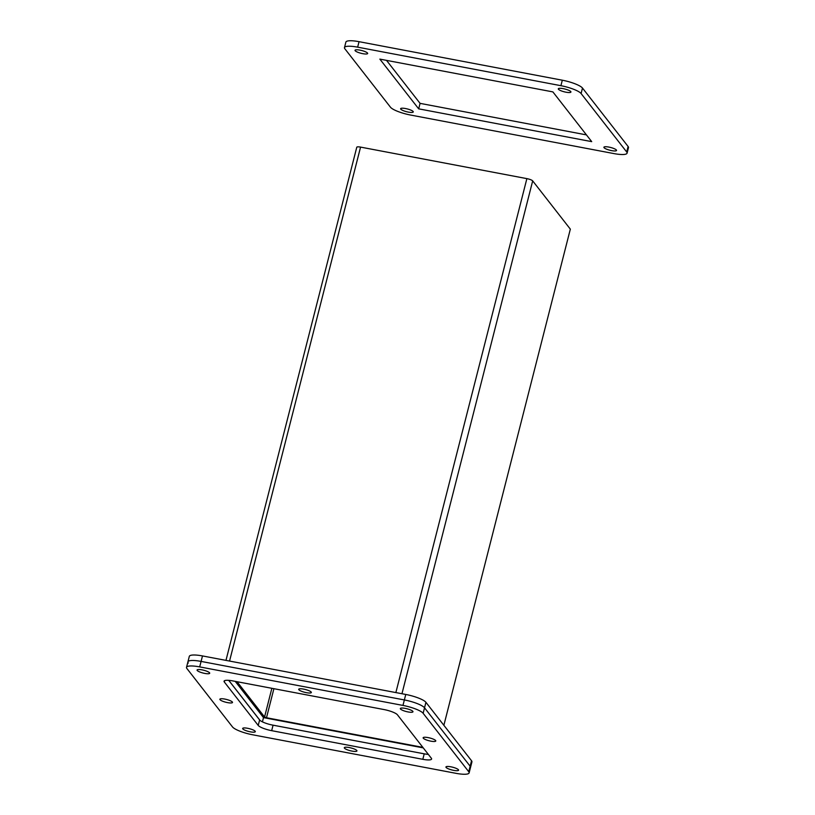 <?xml version="1.0" encoding="UTF-8"?>
<svg xmlns="http://www.w3.org/2000/svg" width="815" height="815" viewBox="0 0 815 815"><rect width="100%" height="100%" fill="white"/><g stroke="black" fill="none" stroke-linecap="round" stroke-linejoin="round"><path stroke-width="1.22" d="M468.737 771.713L470.143 766.222A17.4 3.82 14.3 0 1 470.52 767.404A17.4 3.82 -165.7 0 0 470.143 766.222L424.534 707.797L470.143 766.222L471.539 760.741L425.929 702.316A17.4 3.82 -165.7 0 0 405.758 694.451L202.487 655.932A17.4 3.82 -165.7 0 0 189.314 656.37L187.919 661.851A17.4 3.82 14.3 0 1 201.081 661.413L404.352 699.942A17.4 3.82 14.3 0 1 424.534 707.797A17.4 3.82 -165.7 0 0 404.352 699.942L201.081 661.413A17.4 3.82 -165.7 0 0 187.919 661.851L186.523 667.332A17.4 3.82 14.3 0 1 199.685 666.894L402.956 705.423A17.4 3.82 14.3 0 1 423.138 713.288L468.737 771.713A17.4 3.82 14.3 0 1 469.124 772.885A17.4 3.82 14.3 0 1 455.962 773.323L252.691 734.794A17.4 3.82 14.3 0 1 232.509 726.939L186.9 668.514A17.4 3.82 14.3 0 1 186.523 667.332M188.306 663.023A17.4 3.82 14.3 0 1 187.919 661.851M272.078 724.983L425.186 754.007M228.75 680.342L259.883 720.236M469.124 772.885L471.926 761.913A17.4 3.82 -165.7 0 0 471.539 760.741M262.43 721.856L263.51 717.618L423.26 747.885M235.219 681.36L263.51 717.618A5.012 1.1 14.3 0 0 263.571 717.628M362.726 53.668A6.52 1.436 14.3 0 1 355.024 50.285A6.52 1.436 14.3 0 1 359.955 50.123A6.52 1.436 14.3 0 1 367.657 53.505A6.52 1.436 14.3 0 1 362.726 53.668M408.335 112.103A6.52 1.436 14.3 0 1 400.623 108.711A6.52 1.436 14.3 0 1 405.564 108.548A6.52 1.436 14.3 0 1 413.266 111.93A6.52 1.436 14.3 0 1 408.335 112.103M565.997 92.197A6.52 1.436 14.3 0 1 558.295 88.815A6.52 1.436 14.3 0 1 563.226 88.652A6.52 1.436 14.3 0 1 570.928 92.034A6.52 1.436 14.3 0 1 565.997 92.197M611.607 150.622A6.52 1.436 14.3 0 1 603.895 147.24A6.52 1.436 14.3 0 1 608.836 147.077A6.52 1.436 14.3 0 1 616.537 150.459A6.52 1.436 14.3 0 1 611.607 150.622M627.081 153.149L628.477 147.668A17.4 3.82 -165.7 0 0 628.1 146.486L582.491 88.061A17.4 3.82 -165.7 0 0 562.309 80.206L359.038 41.677A17.4 3.82 -165.7 0 0 345.876 42.115L344.48 47.596A17.4 3.82 14.3 0 1 357.642 47.158L560.914 85.687A17.4 3.82 14.3 0 1 581.095 93.542L626.694 151.977A17.4 3.82 14.3 0 1 627.081 153.149A17.4 3.82 14.3 0 1 613.919 153.587L410.648 115.058A17.4 3.82 14.3 0 1 390.466 107.203L344.857 48.778A17.4 3.82 14.3 0 1 344.48 47.596M586.443 134.893L420.071 103.362L386.514 60.371M379.851 59.108L552.886 91.901L591.71 141.637L418.676 108.843L379.851 59.108M420.071 103.362L418.676 108.843M225.969 660.384L356.776 147.23A5.012 1.1 14.3 0 1 360.566 147.108L526.877 178.628A5.012 1.1 14.3 0 1 532.684 180.889L570.337 229.137L443.869 725.299M273.901 688.695L266.495 717.74L264.559 716.986L271.864 688.308M237.022 681.697L264.559 716.986M266.495 717.74L422.853 747.375M408.04 711.933A6.52 1.436 14.3 0 1 400.338 708.551A6.52 1.436 14.3 0 1 405.269 708.388A6.52 1.436 14.3 0 1 412.971 711.77A6.52 1.436 14.3 0 1 408.04 711.933M453.649 770.358A6.52 1.436 14.3 0 1 445.937 766.976A6.52 1.436 14.3 0 1 450.878 766.813A6.52 1.436 14.3 0 1 458.58 770.195A6.52 1.436 14.3 0 1 453.649 770.358M250.378 731.839A6.52 1.436 14.3 0 1 242.666 728.447A6.52 1.436 14.3 0 1 247.607 728.284A6.52 1.436 14.3 0 1 255.309 731.676A6.52 1.436 14.3 0 1 250.378 731.839M352.009 751.104A6.52 1.436 14.3 0 1 344.307 747.712A6.52 1.436 14.3 0 1 349.238 747.549A6.52 1.436 14.3 0 1 356.939 750.931A6.52 1.436 14.3 0 1 352.009 751.104M430.84 741.151A6.52 1.436 14.3 0 1 423.138 737.758A6.52 1.436 14.3 0 1 428.069 737.595A6.52 1.436 14.3 0 1 435.781 740.988A6.52 1.436 14.3 0 1 430.84 741.151M306.409 692.668A6.52 1.436 14.3 0 1 298.697 689.286A6.52 1.436 14.3 0 1 303.638 689.123A6.52 1.436 14.3 0 1 311.34 692.505A6.52 1.436 14.3 0 1 306.409 692.668M227.568 702.622A6.52 1.436 14.3 0 1 219.867 699.239A6.52 1.436 14.3 0 1 224.797 699.076A6.52 1.436 14.3 0 1 232.509 702.459A6.52 1.436 14.3 0 1 227.568 702.622M204.769 673.414A6.52 1.436 14.3 0 1 197.067 670.022A6.52 1.436 14.3 0 1 201.998 669.859A6.52 1.436 14.3 0 1 209.7 673.241A6.52 1.436 14.3 0 1 204.769 673.414M428.333 754.395A11.604 2.547 14.3 0 1 424.218 753.834L273.066 725.187A11.604 2.547 14.3 0 1 259.618 719.94L228.709 680.342M383.977 709.549A11.604 2.547 14.3 0 1 397.425 714.796L431.339 758.235A11.604 2.547 14.3 0 1 431.593 759.02A11.604 2.547 14.3 0 1 422.812 759.315L271.67 730.668A11.604 2.547 14.3 0 1 258.223 725.432L224.308 681.982A11.604 2.547 14.3 0 1 224.054 681.197A11.604 2.547 14.3 0 1 232.835 680.912L383.977 709.549M425.929 702.316L423.138 713.288M405.758 694.451L402.956 705.423M202.487 655.932L199.685 666.894M357.642 47.158L359.038 41.677M560.914 85.687L562.309 80.206M581.095 93.542L582.491 88.061M626.694 151.977L628.1 146.486M401.958 693.738L532.684 180.889M526.877 178.628L395.866 692.577M229.555 661.057L360.566 147.108M224.655 680.637L224.308 681.982M259.618 719.94L258.223 725.432M273.066 725.187L271.67 730.668M424.218 753.834L422.812 759.315"/></g></svg>
